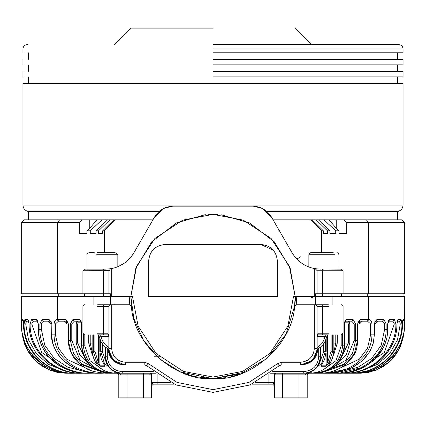 <?xml version="1.0" encoding="UTF-8"?>
<svg xmlns="http://www.w3.org/2000/svg" width="426" height="426" viewBox="0 0 426 426"><rect width="100%" height="100%" fill="white"/><g stroke="black" fill="none" stroke-linecap="round" stroke-linejoin="round"><path stroke-width="0.64" d="M334.735 254.764L308.85 254.764L309.452 253.31L310.905 252.709L333.26 252.709M97.293 252.709L115.095 252.709C116.884 253.422 117.565 254.109 117.15 254.764L96.537 254.764M327.674 334.868L327.674 362.313L328.978 363.208L325.698 366.28L321.151 366.28L321.582 365.157L326.119 365.157L327.674 362.313L331.124 351.296L333.851 351.296C332.205 364.858 324.527 372.159 310.82 373.208L309.223 373.208L311.337 372.681L307.934 372.798M309.223 373.208L303.743 373.208L303.743 371.563C312.801 370.716 317.785 365.785 318.701 356.775L318.701 348.383M245.285 372.074L213 378.682L225.727 377.692M231.393 376.6L236.174 375.349M243.363 372.867L245.211 372.106M28.308 219.848L28.308 211.52C24.99 210.63 23.206 208.479 22.945 205.06L22.945 83.464L403.055 83.464L403.055 205.06C402.794 208.479 401.01 210.63 397.692 211.52L266.889 211.52M217.548 214.496L213 214.369C224.305 214.88 224.305 214.88 213 214.369L212.723 214.369M213 378.682L180.139 371.823L182.658 372.872M182.669 372.878L194.73 376.627M200.358 377.708L206.45 378.421M207.142 378.474L212.457 378.682M296.8 296.528L296.219 304.744L294.584 306.193L295.159 296.528L289.387 266.287L271.096 238.432L243.241 220.135L213 214.369L182.759 220.135L154.904 238.432L136.613 266.287L130.841 296.528L131.416 306.193C133.098 343.958 175.299 381.451 213 378.682C250.701 381.451 292.902 343.958 294.584 306.193L286.064 334.096L267.043 358.404L240.765 373.852L213 378.682L194.677 376.616M180.4 371.941L159.691 359.038L143.525 340.379L133.844 318.536L130.841 296.528L110.579 296.528L110.579 304.744L111.671 304.744L110.579 304.744L108.934 306.385L97.293 306.385M253.518 206.173L262.102 208.357L271.5 217.106L292.055 252.709C297.194 261.202 304.617 266.484 314.329 268.55L315.165 268.705L317.066 270.601L317.066 293.786L315.421 293.786L315.421 296.528L295.159 296.528L290.186 268.38L274.312 241.84L249.455 222.899L221.153 214.773M328.707 306.385L322.541 306.385L322.541 304.744L315.421 304.744L317.066 306.385L317.066 348.559L314.329 348.559L314.329 304.744L315.421 304.744L315.421 296.528L404.7 296.528L404.695 319.654M84.561 293.786L84.561 296.528L110.579 296.528L110.579 293.786L21.3 293.786L21.3 222.585L57.382 222.585L57.382 293.786M28.308 211.52L159.111 211.52M317.066 270.782L343.084 270.782L343.084 293.786L317.066 293.786M336.236 228.187L336.236 219.848L329.005 219.848L336.236 228.187L339.075 230.801L339.075 233.539L346.743 233.539L346.743 222.585L343.675 219.848L401.963 219.848L404.7 222.585L346.743 222.585M404.7 222.585L404.7 293.786L343.084 293.786M321.678 230.801L310.543 219.848L312.136 219.848L323.334 230.801L321.678 230.801L321.678 252.709M323.334 230.801L323.334 233.539L327.45 233.539L327.45 230.801L316.081 219.848L329.005 219.848M318.451 219.848L329.921 230.801L327.45 230.801M329.921 230.801L329.921 233.539L335.72 233.539L335.72 230.801L324 219.848M339.075 230.801L335.72 230.801M79.257 222.585L57.382 222.585L59.608 219.848L82.324 219.848L79.257 222.585L79.257 233.539L86.925 233.539L79.257 233.539M90.28 233.539L96.079 233.539L90.28 233.539L90.28 230.801L86.925 230.801L86.925 233.539M98.55 233.539L102.666 233.539L98.55 233.539L98.55 230.801L96.079 230.801L96.079 233.539M102.666 230.801L113.864 219.848L115.457 219.848L104.322 230.801L102.666 230.801L102.666 233.539M104.322 230.801L104.322 252.709M109.029 270.686L82.916 270.782L82.916 293.786M271.5 217.106C267.113 210.103 260.792 206.45 252.527 206.152L173.473 206.152C165.208 206.45 158.887 210.103 154.5 217.106L133.945 252.709C128.806 261.202 121.383 266.484 111.671 268.55L110.606 268.737L108.934 270.808L108.934 293.786M117.97 266.676L124.094 263.364M82.916 270.782L84.561 269.141L105.483 269.141L110.606 268.737L109.663 269.903M105.483 269.141L108.002 269.046M110.206 268.801L112.597 268.359M114.472 267.89L115.925 267.437M310.064 267.432L311.512 267.885M313.371 268.353L315.996 268.827M317.977 269.04L341.439 269.141L343.084 270.782M315.165 268.705L320.517 269.141M292.055 252.709L292.699 253.779M115.457 219.848L152.918 219.848M212.712 214.369L211.653 214.379M211.152 214.39L210.14 214.416M209.411 214.448L208.234 214.507M205.401 214.72L204.954 214.763M204.858 214.773L176.55 222.894L151.688 241.835L135.814 268.38L130.841 296.528L132.486 296.528L138.141 326.162L156.07 353.458L183.361 371.387L213 377.042L242.639 371.387L269.93 353.458L287.859 326.162L293.514 296.528L295.159 296.528M213 214.369C201.695 214.88 201.695 214.88 213 214.369M148.642 296.528L148.642 260.925C149.691 251.015 155.165 245.541 165.075 244.492L260.925 244.492C270.835 245.541 276.309 251.015 277.358 260.925L277.358 296.528L148.642 296.528M273.082 219.848L310.543 219.848M154.5 217.106L163.898 208.357L172.482 206.173M312.136 219.848L316.081 219.848M113.864 219.848L109.919 219.848L98.55 230.801M96.079 230.801L107.549 219.848L109.919 219.848M107.549 219.848L102 219.848L90.28 230.801M86.925 230.801L89.764 228.187L96.995 219.848L102 219.848M96.995 219.848L82.324 219.848M21.3 222.585L24.037 219.848L59.608 219.848M336.236 219.848L343.675 219.848M260.925 244.492L273.417 250.254M346.743 233.539L339.075 233.539M335.72 233.539L329.921 233.539M327.45 233.539L323.334 233.539M341.439 293.786L341.439 296.528M213 71.414L403.055 71.414L213 71.414M213 76.893L403.055 76.893L213 76.893M213 59.368L403.055 59.368L213 59.368M213 64.843L403.055 64.843L213 64.843M213 52.792L403.055 52.792L213 52.792M213 44.576L398.677 44.576L213 44.576M213 28.148L130.841 28.148L213 28.148M311.118 297.62L312.956 297.62M328.292 334.868L316.928 334.868L318.227 333.223L322.541 333.223L322.541 334.868L317.194 334.868M326.412 334.868L325.006 335.4L324.841 336.508L325.006 335.225L326.14 334.868M325.006 335.225L325.512 334.868M317.626 349.102L312.62 360.364L300.66 364.991C310.634 364.038 316.124 358.564 317.13 348.559L317.13 336.508L318.227 333.223M317.152 347.44L318.424 346.594C321.971 344.128 324.111 340.768 324.841 336.508L326.465 336.758C325.656 341.487 323.275 345.225 319.335 347.962L317.125 349.432L315.858 354.922L314.377 357.659L312.434 360.05L309.856 362.191L306.795 363.804L303.85 364.683L300.676 364.991M99.86 334.868L100.994 335.225L101.159 336.508C101.889 340.768 104.029 344.128 107.576 346.594L108.848 347.44M100.488 334.868L100.994 335.225M108.689 334.623L107.773 333.223L108.87 336.508L108.673 334.591L109.083 334.868L97.708 334.868M99.588 334.868L100.994 335.4M108.848 336.508L108.848 348.559L109.147 351.663L110.089 354.789L111.532 357.52L113.646 360.13L116.117 362.169L119.855 364.049L116.117 362.169L113.646 360.13L111.532 357.52L110.089 354.789L108.875 349.432L106.665 347.962C102.725 345.225 100.344 341.487 99.535 336.758L108.87 336.508L108.87 348.559C109.844 358.538 115.334 364.012 125.34 364.991L113.604 360.582L108.406 349.703M102.086 334.868L102.086 333.223L103.459 333.223L103.459 334.868L108.806 334.868M320.325 347.243L320.325 356.775C319.324 366.775 313.797 372.255 303.743 373.208L270.51 373.208M317.871 348.559C317.093 358.341 311.598 363.82 301.395 364.991L312.647 360.556L317.828 349.629M107.299 348.383L107.299 356.775C108.231 365.806 113.215 370.737 122.257 371.563L122.257 373.208C112.23 372.276 106.702 366.802 105.675 356.775L105.675 347.243M155.49 373.208L112.954 373.208C95.52 372.063 85.642 362.931 83.326 345.821L83.326 334.303M108.135 348.559C109.109 358.538 114.594 364.017 124.605 364.991L124.605 364.991M317.13 348.559L317.066 348.559C316.023 358.468 310.543 363.948 300.634 364.991L281.192 364.991L279.296 365.753L250.003 384.944L213 392.378L175.997 384.944L146.704 365.753L144.808 364.991L125.366 364.991C115.457 363.948 109.977 358.468 108.934 348.559L108.934 306.385M118.795 374.848L117.15 373.208M308.85 373.208L307.205 374.848M275.01 373.208L276.266 374.848L274.669 373.112M306.885 373.112L305.282 374.848L306.486 373.208M274.344 385.802L272.699 384.161L274.344 382.516L268.865 382.516L268.865 384.161L251.825 384.161M151.331 373.112L149.734 374.848L120.718 374.848L119.115 373.112M150.932 373.208L149.734 374.848M119.514 373.208L120.718 374.848M157.135 374.411L157.135 382.516L151.656 382.516L153.301 384.161L151.656 385.802M97.708 304.744L110.579 304.744M108.87 348.559L111.671 348.559L111.671 304.744L129.781 304.744L131.416 306.193L129.781 304.744L129.2 296.528M314.329 304.744L296.219 304.744L294.584 306.193L295.772 296.528L294.611 306.001M322.541 304.744L328.292 304.744M376.419 370.013L360.604 373.208L355.337 373.208C381.648 373.842 405.28 350.417 404.647 323.914L404.546 323.914C405.153 350.342 381.675 373.81 355.199 373.208L352.414 373.208C378.858 373.906 403.065 350.715 402.453 323.914L403.081 319.532L404.317 319.532L404.546 323.914L402.9 323.914L402.676 321.172L404.317 319.532M403.768 333.191L399.391 348.777L389.657 361.695L375.908 370.215L359.906 372.995M402.639 321.172L403.055 321.172M272.699 384.161L268.865 384.161M402.746 320.533L403.081 319.532M390.125 356.376L399.577 341.386L402.9 323.914L402.453 323.914C403.156 349.512 380.178 373.772 352.414 373.208L344.9 373.208C371.696 374.081 397.453 351.519 396.894 323.914L398.14 319.532L401.095 319.532L401.91 323.914C402.501 350.704 378.325 373.89 351.69 373.208L351.69 372.798M397.213 321.023L398.14 319.532M362.43 370.396L377.383 364.4L389.55 353.846L397.506 339.841L400.291 323.914L399.481 321.172L401.095 319.532M398.827 321.172L397.298 321.172M343.516 372.99L338.441 373.208C362.771 374.161 388.006 355.151 387.665 329.389L387.665 323.914L389.598 319.532L388.086 321.172L392.884 321.172L394.439 319.532L395.887 323.914C396.409 351.599 370.545 374.071 343.516 373.208L344.9 373.208C372.329 373.554 397.075 352.174 396.963 323.914L402.453 323.914L402.687 320.554M359.31 369.273L384.364 352.424L394.322 323.914L392.884 321.172M338.441 373.208L326.651 373.208C348.633 374.172 374.103 359.161 374.129 334.868L374.129 323.914L376.893 319.532L383.954 319.532L386.126 323.914L386.126 329.389C386.467 355.257 360.913 374.172 336.327 373.208L336.327 372.494M342.312 371.264L358.01 367.281L371.69 358.452L381.19 345.289L384.646 329.389L384.646 323.914L382.489 321.172L374.747 321.172M383.954 319.532L382.489 321.172M376.893 319.532L375.487 321.172L374.129 323.914M326.651 373.208L318.52 373.208L320.245 373.208L345.72 364.278L354.352 353.671L357.611 340.342L357.611 323.914L360.348 319.532L368.868 319.532C370.615 319.585 371.637 321.044 371.941 323.914L371.941 334.868C371.834 359.427 345.869 374.166 323.584 373.208L323.584 373.075M368.868 319.532L367.531 321.172L358.964 321.172L360.348 319.532M371.941 323.914L370.577 323.914L367.531 321.172L362.217 321.172L359.48 323.914L359.48 321.172M327.046 370.636L345.997 360.167L354.224 340.342L357.856 340.342C356.482 350.71 357.02 353.181 346.008 364.177C338.452 370.093 329.862 373.107 320.245 373.208L314.447 373.208C331.939 372.084 341.865 362.957 344.224 345.821L344.224 323.914L346.37 319.532L353.095 319.532L355.635 323.914L355.635 340.342L352.451 353.569L343.931 364.198L318.52 372.952M353.095 319.532L351.668 321.172L344.906 321.172L346.37 319.532M355.635 323.914L354.224 323.914L351.668 321.172M342.674 334.303L342.674 345.821C340.411 362.893 330.533 372.02 313.046 373.208L313.046 373.101M344.906 321.172L344.389 323.914L344.389 345.821C344.618 362.212 328.318 373.735 314.447 373.208L306.235 373.208M323.121 369.837L335.976 360.694L341.189 345.821L341.189 334.868M319.319 363.719L323.701 351.296L323.701 343.681M325.294 340.821L325.294 351.296L321.721 363.154L312.237 371.195M320.879 346.796L320.879 356.775C319.505 367.148 313.962 372.628 304.249 373.208L303.743 373.208L304.249 373.208C314.287 372.281 319.82 366.807 320.853 356.775L320.853 346.812M332.674 334.868L332.674 351.296L328.978 363.208M321.151 366.28L324.692 359.145L326.194 351.296L326.135 338.366M105.147 346.812L105.147 356.775C106.154 366.781 111.687 372.26 121.751 373.208L115.18 373.208C101.431 372.122 93.752 364.816 92.149 351.296L93.326 351.296L93.326 334.868M113.891 371.254L104.343 363.25L100.706 351.296L102.299 351.296L106.681 363.719M99.865 338.366L99.806 351.296L101.308 359.145L104.849 366.28L100.302 366.28L97.021 363.208L93.326 351.296L94.876 351.296L98.326 362.313L97.021 363.208M98.326 334.868L98.326 362.313L100.302 366.28M112.954 373.101L107.48 373.208L82.111 364.235L73.57 353.612L70.365 340.342L70.365 323.914L72.905 319.532L79.63 319.532L81.776 323.914L81.776 345.821C84.082 362.909 94.008 372.036 111.553 373.208L112.954 373.208L111.553 373.208C104.674 373.533 97.847 371.051 91.079 365.753C85.397 361.259 82.239 354.613 81.611 345.821L81.611 323.914L81.094 321.172L79.63 319.532M119.765 373.208L121.751 373.208M107.48 372.947L102.416 373.208C80.376 374.214 54.155 359.528 54.059 334.868L54.059 323.914C54.358 321.05 55.38 319.591 57.132 319.532L65.652 319.532L68.389 323.914L68.144 340.342C68.948 352.797 74.869 362.073 85.908 368.176C89.162 370.689 95.781 372.367 105.754 373.208L107.48 373.208L105.754 373.208L80.226 364.235L71.627 353.633L68.144 340.342M81.094 321.172L74.332 321.172L71.776 323.914L71.776 340.342L80.013 360.172L98.976 370.647M74.332 321.172L72.905 319.532M102.416 373.075L89.673 373.208C65.274 374.214 39.533 355.353 39.874 329.389L39.874 323.914L42.046 319.532L49.107 319.532L51.871 323.914L51.61 334.868C51.125 340.363 53.346 347.025 58.277 354.842C62.579 360.556 67.979 364.922 74.481 367.942C82.378 371.531 90.663 373.288 99.349 373.208L102.416 373.208L99.349 373.208C77.266 374.209 51.839 358.985 51.871 334.868L51.61 334.868M68.144 323.914L67.036 321.172L58.468 321.172L55.423 323.914L55.423 334.868L58.463 348.212L66.674 359.193L91.34 370.647M66.52 321.172L66.52 323.914L63.783 321.172L58.468 321.172L57.132 319.532M67.036 321.172L65.652 319.532M89.673 372.494L89.673 373.208L82.484 373.208C55.625 374.113 29.564 351.674 30.113 323.914L31.561 319.532L36.402 319.532L38.335 323.914L38.335 329.389C37.93 354.949 63.112 374.198 87.559 373.208L89.673 373.208L87.559 373.208C60.87 372.803 39.272 356.514 38.191 329.389L38.191 323.914L31.678 323.914L41.631 352.424L66.685 369.267M49.107 319.532L50.513 321.172L43.511 321.172L42.046 319.532M43.511 321.172L41.354 323.914L39.874 323.914M82.484 372.99L74.31 373.208C47.834 373.927 23.478 350.79 24.09 323.914L24.905 319.532L27.86 319.532L29.106 323.914C28.569 351.445 54.139 374.039 81.1 373.208L82.484 373.208L81.1 373.208C55.21 374.608 28.441 351.679 29.037 323.914L25.709 323.914L28.494 339.841L36.45 353.846L48.617 364.4L63.57 370.396M38.191 323.914L37.499 321.05L37.914 321.172L33.116 321.172L31.561 319.532M33.116 321.172L33.42 321.172L31.678 323.914L29.106 323.914M37.914 321.172L36.402 319.532M28.702 321.172L26.518 321.172L24.905 319.532M28.414 321.172L26.518 321.172L25.709 323.914L23.547 323.914C22.956 350.63 46.982 373.874 73.586 373.208L70.801 373.208C44.485 373.842 20.826 350.428 21.454 323.914L21.683 319.532L22.919 319.532L23.547 323.914L23.1 323.914L26.423 341.386L35.88 356.376M28.787 321.023L27.86 319.532M23.371 321.172L21.683 319.532M23.323 321.172L23.1 323.914L21.353 323.914C20.741 350.326 44.192 373.804 70.663 373.208L66.094 373.208L50.14 370.231L36.38 361.733L26.636 348.835L22.232 333.191M23.254 320.533L22.919 319.532M21.348 323.914L21.3 319.532L21.353 323.914C20.858 350.481 43.601 373.33 70.663 373.208L70.801 373.133M22.945 321.172L23.361 321.172M66.094 372.995L65.396 373.208L49.586 370.013M174.175 384.161L153.301 384.161M340.986 358.447L348.346 343.084L348.346 323.914L347.717 322.817L344.469 322.817M347.717 322.817L349.15 321.172L349.773 323.914L349.773 343.084L346.551 354.224L338.239 362.393M337.28 334.868L337.28 343.084L333.569 355.268M333.952 351.423L335.779 343.084L335.779 334.868M90.221 334.868L90.221 343.084L92.048 351.423M87.767 362.404L79.47 354.256L76.227 343.084L76.227 323.914L76.85 321.172L78.283 322.817L77.654 323.914L77.654 343.084L85.008 358.447M118.082 372.798L114.663 372.681L116.777 373.208M48.175 321.172L50.912 323.914L41.354 323.914L41.354 329.389L38.335 329.389M37.334 321.172L37.834 321.673M26.779 321.172L27.173 321.172M397.586 321.172L399.221 321.172M388.166 321.673L388.666 321.172M386.126 323.914L375.088 323.914L377.825 321.172M51.253 321.172L48.495 321.172M67.798 321.172L64.273 321.172M361.727 321.172L358.202 321.172M154.393 356.775L159.59 356.775M114.882 304.196L114.882 304.744M324.841 336.508L317.152 336.508L317.152 348.559C316.294 358.383 310.799 363.863 300.66 364.991L300.634 362.254C308.893 361.381 313.456 356.818 314.329 348.559M111.671 348.559C112.544 356.818 117.107 361.381 125.366 362.254L125.34 364.991M373.011 369.933L355.199 373.133M74.31 372.798L74.31 373.208L73.586 373.208C51.269 374.481 24.058 355.119 23.531 323.914L23.313 320.554M307.205 373.208L307.205 397.852L274.344 397.852L274.344 373.208M151.656 373.208L151.656 397.852L118.795 397.852L118.795 373.208M84.561 296.528L21.3 296.528L21.3 319.532M99.173 252.709L106.995 252.709M87.026 269.141L87.026 254.764C86.611 254.109 87.293 253.422 89.082 252.709L94.268 252.709M323.914 269.141L323.914 296.528M366.392 219.848L368.618 222.585L368.618 293.786M102.086 269.141L102.086 296.528M103.459 269.141L103.459 296.528M322.541 269.141L322.541 296.528M111.671 268.55L111.671 296.528M314.329 268.55L314.329 296.528M89.764 228.187L89.764 219.848M58.719 293.786L58.719 296.528M367.281 293.786L367.281 296.528M22.945 205.06L403.055 205.06M213 48.958L403.055 48.958L213 48.958M317.066 306.385L322.541 306.385L322.541 333.223L328.707 333.223M323.914 304.744L323.914 334.868M318.424 346.594L319.335 347.962M97.293 333.223L102.086 333.223L102.086 304.744M103.459 304.744L103.459 333.223L107.773 333.223M106.665 347.962L107.576 346.594M272.64 371.563L303.743 371.563M320.853 356.775L318.701 356.775M122.257 371.563L153.36 371.563M107.299 356.775L105.147 356.775M125.366 362.254L144.808 362.254L148.599 363.772L177.056 382.42L213 389.636L248.944 382.42L277.401 363.772L279.296 365.753M281.192 364.991L281.192 362.254L300.634 362.254M277.401 363.772L281.192 362.254M148.599 363.772L146.704 365.753M144.808 362.254L144.808 364.991M305.282 374.848L276.266 374.848M282.56 373.208L282.56 397.852M298.993 397.852L298.993 373.208M143.44 373.208L143.44 397.852M127.007 373.208L127.007 397.852M381.728 365.551L393.347 355.316M255.339 382.516L268.865 382.516L268.865 374.411M396.894 323.914L387.665 323.914L388.501 321.05L388.086 321.172M389.598 319.532L394.439 319.532M387.665 329.389L384.646 329.389M334.66 370.647L359.32 359.198L367.526 348.239L370.577 334.868L374.39 334.868L374.39 323.914M370.577 334.868L370.577 323.914L359.48 323.914M368.618 296.528L368.618 319.532L367.281 321.172M357.611 323.914L358.964 321.172M354.224 340.342L354.224 323.914L348.346 323.914M344.224 345.821L341.189 345.821M333.851 351.296L333.851 334.868M326.135 351.296L323.701 351.296M331.124 351.296L331.124 334.868M326.119 353.069L326.119 365.157L325.698 366.28M102.299 343.681L102.299 351.296M99.865 351.296L100.706 351.296L100.706 340.821M99.881 353.069L99.881 365.157L104.418 365.157L104.849 366.28M94.876 334.868L94.876 351.296M84.811 334.868L84.811 345.821L81.776 345.821M84.811 345.821L90.003 360.673L102.879 369.837M92.149 334.868L92.149 351.296M71.776 340.342L68.389 340.342L68.389 323.914M77.654 323.914L70.365 323.914M55.423 334.868L51.871 334.868L51.871 323.914M66.52 323.914L54.059 323.914M58.719 321.172L57.382 319.532L57.382 296.528M41.354 329.389L44.789 345.241L54.267 358.415L67.904 367.244L83.666 371.259M32.685 355.359L44.256 365.545M170.661 382.516L157.135 382.516L157.135 384.161M349.773 343.084L344.389 343.084M337.28 343.084L333.952 343.084M92.431 355.268L88.72 343.084L88.72 334.868M88.72 343.084L92.048 343.084M81.611 343.084L76.227 343.084M81.531 322.817L78.283 322.817M50.912 321.508L50.912 323.914M375.088 323.914L375.088 321.508M338.974 269.141L338.952 254.46M338.83 254.008L338.09 253.071M337.674 252.852L337.227 252.73M332.126 304.744L332.126 296.528L332.126 304.744M338.974 254.764L338.372 253.31L336.918 252.709M117.15 267.001L117.15 254.764M110.302 304.744L110.302 296.528M397.692 59.368L397.692 52.792M397.692 71.414L397.692 64.843M397.692 83.464L397.692 76.893M397.692 219.848L397.692 211.52M22.945 296.528L22.945 293.786M403.055 296.528L403.055 293.786M28.308 83.464L28.308 76.893M403.055 71.414L403.055 76.893M22.945 71.414L22.945 76.893M28.308 71.414L28.308 64.843M403.055 59.368L403.055 64.843M22.945 59.368L22.945 64.843M28.308 59.368L28.308 52.792M398.677 44.576C401.329 44.847 402.788 46.306 403.055 48.958L403.055 52.792M22.945 52.792L22.945 48.958C23.212 46.306 24.671 44.847 27.323 44.576M130.841 28.148L114.413 44.576M295.159 28.148L311.587 44.576M343.084 333.223L341.439 334.868L343.084 333.223L343.084 306.385L341.439 304.744M317.152 336.508L317.327 334.591L316.917 334.868M84.561 304.744L82.916 306.385L82.916 333.223L84.561 334.868M119.834 364.289L115.334 362.143L112.853 360.077L110.813 357.547L109.365 354.799L108.428 351.663L108.135 348.942M82.916 306.385L83.4 305.224M376.84 369.843L367.878 372.558L360.604 373.208M399.37 321.172L400.499 320.608M403.779 333.127L403.124 337.791L400.541 346.279L396.281 354.091L390.796 360.625L384.103 366.009L376.536 369.965L368.298 372.404L359.906 373.208M374.955 369.14L383.112 364.645L390.567 358.404L396.414 351.184L400.962 342.616L403.816 332.946L404.652 323.914M397.224 320.986L396.963 323.914M339.431 373.197L364.518 366.823L373.251 360.753L383.432 347.669L386.835 338.185L387.809 329.389L387.809 323.914M374.39 334.868L373.091 343.984L369.928 351.434L361.978 361.12L351.216 368.085L327.716 373.197M357.856 340.342L357.856 323.914M310.82 373.208C324.729 372.036 332.44 364.736 333.952 351.296L333.952 334.868M321.523 365.034L324.692 359.145L326.194 351.296L326.194 338.148M119.115 372.995L115.292 371.914L112.432 370.38L109.924 368.325L107.858 365.801L106.378 363.043L105.424 359.89L105.121 356.775L105.121 346.796M104.476 365.034L101.308 359.145L99.806 351.296L99.806 338.148M115.18 373.208C101.857 372.569 94.146 365.263 92.048 351.296L92.048 334.868M50.513 321.172C50.721 320.698 51.083 321.609 51.61 323.914M29.037 323.914L28.776 320.986M66.094 373.208L57.127 372.292L49.192 369.853L41.274 365.588L34.644 360.066L29.197 353.308L24.697 344.336L22.844 337.616L22.221 333.127M25.672 321.172L25.501 320.608L26.63 321.172M65.396 373.208L57.467 372.436L49.16 369.843M93.874 304.744L93.874 296.528M315.698 304.744L315.698 296.528L315.698 304.744M308.85 267.001L308.871 254.46M308.994 254.008L309.739 253.071M310.149 252.852L310.597 252.73M297.21 258.87L300.634 256.809"/></g></svg>
